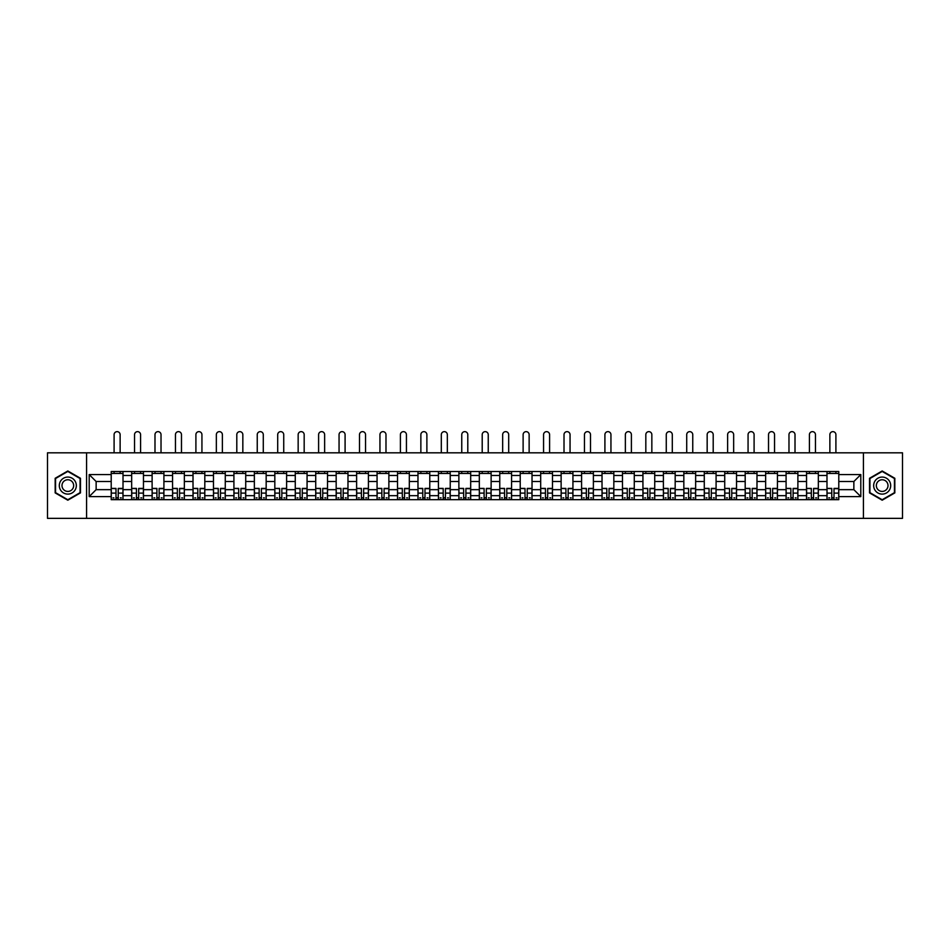 <?xml version="1.0" encoding="UTF-8"?>
<svg xmlns="http://www.w3.org/2000/svg" width="950" height="950" viewBox="0 0 950 950"><rect width="100%" height="100%" fill="white"/><g stroke="black" fill="none" stroke-linecap="round" stroke-linejoin="round"><path stroke-width="1.43" d="M863.431 518.356L902.5 518.356L902.5 452.817L47.5 452.817L47.5 518.356L863.431 518.356L863.431 452.817M131.658 499.676L131.658 475.487L123.013 475.487L123.013 499.676M123.013 475.487L123.013 471.497M131.658 475.487L131.658 471.497M143.462 471.497L143.462 499.676M152.119 499.676L152.119 471.497M163.911 471.497L163.911 499.676M172.567 499.676L172.567 471.497M184.359 471.497L184.359 499.676M193.016 499.676L193.016 471.497M204.808 471.497L204.808 499.676M213.465 499.676L213.465 471.497M225.269 471.497L225.269 499.676M233.914 499.676L233.914 471.497M245.717 471.497L245.717 499.676M254.362 499.676L254.362 471.497M266.166 471.497L266.166 499.676M274.823 499.676L274.823 471.497M286.615 471.497L286.615 499.676M295.272 499.676L295.272 471.497M307.064 471.497L307.064 499.676M315.721 499.676L315.721 471.497M327.512 471.497L327.512 499.676M336.169 499.676L336.169 471.497M347.973 471.497L347.973 499.676M356.618 499.676L356.618 471.497M368.422 471.497L368.422 499.676M377.067 499.676L377.067 471.497M388.871 471.497L388.871 499.676M397.527 499.676L397.527 471.497M409.319 471.497L409.319 499.676M417.976 499.676L417.976 471.497M429.768 471.497L429.768 499.676M438.425 499.676L438.425 471.497M450.229 471.497L450.229 499.676M458.874 499.676L458.874 471.497M470.678 471.497L470.678 499.676M479.322 499.676L479.322 471.497M491.126 471.497L491.126 499.676M499.771 499.676L499.771 471.497M511.575 471.497L511.575 499.676M520.232 499.676L520.232 471.497M532.024 471.497L532.024 499.676M540.681 499.676L540.681 471.497M552.472 471.497L552.472 499.676M561.129 499.676L561.129 471.497M572.933 471.497L572.933 499.676M581.578 499.676L581.578 471.497M593.382 471.497L593.382 499.676M602.027 499.676L602.027 471.497M613.831 471.497L613.831 499.676M622.488 499.676L622.488 471.497M634.279 471.497L634.279 499.676M642.936 499.676L642.936 471.497M654.728 471.497L654.728 499.676M663.385 499.676L663.385 471.497M675.177 471.497L675.177 499.676M683.834 499.676L683.834 471.497M695.637 471.497L695.637 499.676M704.283 499.676L704.283 471.497M716.086 471.497L716.086 499.676M724.731 499.676L724.731 471.497M736.535 471.497L736.535 499.676M745.192 499.676L745.192 471.497M756.984 471.497L756.984 499.676M765.641 499.676L765.641 471.497M777.432 471.497L777.432 499.676M786.089 499.676L786.089 471.497M797.881 471.497L797.881 499.676M806.538 499.676L806.538 471.497M818.342 471.497L818.342 499.676M826.987 499.676L826.987 471.497M826.987 489.654L818.342 489.654M806.538 489.654L797.881 489.654M786.089 489.654L777.432 489.654M765.641 489.654L756.984 489.654M745.192 489.654L736.535 489.654M724.731 489.654L716.086 489.654M704.283 489.654L695.637 489.654M683.834 489.654L675.177 489.654M663.385 489.654L654.728 489.654M642.936 489.654L634.279 489.654M622.488 489.654L613.831 489.654M602.027 489.654L593.382 489.654M581.578 489.654L572.933 489.654M561.129 489.654L552.472 489.654M540.681 489.654L532.024 489.654M520.232 489.654L511.575 489.654M499.771 489.654L491.126 489.654M479.322 489.654L470.678 489.654M458.874 489.654L450.229 489.654M438.425 489.654L429.768 489.654M417.976 489.654L409.319 489.654M397.527 489.654L388.871 489.654M377.067 489.654L368.422 489.654M356.618 489.654L347.973 489.654M336.169 489.654L327.512 489.654M315.721 489.654L307.064 489.654M295.272 489.654L286.615 489.654M274.823 489.654L266.166 489.654M254.362 489.654L245.717 489.654M233.914 489.654L225.269 489.654M213.465 489.654L204.808 489.654M193.016 489.654L184.359 489.654M172.567 489.654L163.911 489.654M152.119 489.654L143.462 489.654M131.658 489.654L123.013 489.654M826.987 481.519L818.342 481.519M806.538 481.519L797.881 481.519M786.089 481.519L777.432 481.519M765.641 481.519L756.984 481.519M745.192 481.519L736.535 481.519M724.731 481.519L716.086 481.519M704.283 481.519L695.637 481.519M683.834 481.519L675.177 481.519M663.385 481.519L654.728 481.519M642.936 481.519L634.279 481.519M622.488 481.519L613.831 481.519M602.027 481.519L593.382 481.519M581.578 481.519L572.933 481.519M561.129 481.519L552.472 481.519M540.681 481.519L532.024 481.519M520.232 481.519L511.575 481.519M499.771 481.519L491.126 481.519M479.322 481.519L470.678 481.519M458.874 481.519L450.229 481.519M438.425 481.519L429.768 481.519M417.976 481.519L409.319 481.519M397.527 481.519L388.871 481.519M377.067 481.519L368.422 481.519M356.618 481.519L347.973 481.519M336.169 481.519L327.512 481.519M315.721 481.519L307.064 481.519M295.272 481.519L286.615 481.519M274.823 481.519L266.166 481.519M254.362 481.519L245.717 481.519M233.914 481.519L225.269 481.519M213.465 481.519L204.808 481.519M193.016 481.519L184.359 481.519M172.567 481.519L163.911 481.519M152.119 481.519L143.462 481.519M131.658 481.519L123.013 481.519M96.14 489.654L111.209 489.654L111.209 481.519L96.14 481.519L96.14 489.654L89.193 496.601L89.193 474.572L111.209 474.572L111.209 481.519M838.791 481.519L838.791 489.654L853.86 489.654L853.86 481.519L838.791 481.519L838.791 471.497L111.209 471.497L111.209 474.572M838.791 474.572L860.807 474.572L860.807 496.601L838.791 496.601L838.791 489.654M111.209 489.654L111.209 499.676L838.791 499.676L838.791 496.601M111.209 496.601L89.193 496.601M86.569 518.356L86.569 452.817M80.465 478.277L67.818 470.974L55.171 478.277L55.171 492.896L67.818 500.199L80.465 492.896L80.465 478.277M894.829 478.277L882.182 470.974L869.535 478.277L869.535 492.896L882.182 500.199L894.829 492.896L894.829 478.277M118.228 497.717L115.995 497.717M111.209 473.456L123.013 473.456M138.676 497.717L136.444 497.717M131.658 473.456L143.462 473.456M159.125 497.717L156.904 497.717M152.119 473.456L163.911 473.456M179.574 497.717L177.353 497.717M172.567 473.456L184.359 473.456M200.034 497.717L197.802 497.717M193.016 473.456L204.808 473.456M220.483 497.717L218.251 497.717M213.465 473.456L225.269 473.456M240.932 497.717L238.699 497.717M233.914 473.456L245.717 473.456M261.381 497.717L259.148 497.717M254.362 473.456L266.166 473.456M281.829 497.717L279.609 497.717M274.823 473.456L286.615 473.456M302.278 497.717L300.058 497.717M295.272 473.456L307.064 473.456M322.739 497.717L320.506 497.717M315.721 473.456L327.512 473.456M343.188 497.717L340.955 497.717M336.169 473.456L347.973 473.456M363.636 497.717L361.404 497.717M356.618 473.456L368.422 473.456M384.085 497.717L381.853 497.717M377.067 473.456L388.871 473.456M404.534 497.717L402.313 497.717M397.527 473.456L409.319 473.456M424.983 497.717L422.762 497.717M417.976 473.456L429.768 473.456M445.443 497.717L443.211 497.717M438.425 473.456L450.229 473.456M465.892 497.717L463.659 497.717M458.874 473.456L470.678 473.456M486.341 497.717L484.108 497.717M479.322 473.456L491.126 473.456M506.789 497.717L504.557 497.717M499.771 473.456L511.575 473.456M527.238 497.717L525.018 497.717M520.232 473.456L532.024 473.456M547.687 497.717L545.466 497.717M540.681 473.456L552.472 473.456M568.148 497.717L565.915 497.717M561.129 473.456L572.933 473.456M588.596 497.717L586.364 497.717M581.578 473.456L593.382 473.456M609.045 497.717L606.812 497.717M602.027 473.456L613.831 473.456M629.494 497.717L627.261 497.717M622.488 473.456L634.279 473.456M649.943 497.717L647.722 497.717M642.936 473.456L654.728 473.456M670.391 497.717L668.171 497.717M663.385 473.456L675.177 473.456M690.852 497.717L688.619 497.717M683.834 473.456L695.637 473.456M711.301 497.717L709.068 497.717M704.283 473.456L716.086 473.456M731.749 497.717L729.517 497.717M724.731 473.456L736.535 473.456M752.198 497.717L749.966 497.717M745.192 473.456L756.984 473.456M772.647 497.717L770.426 497.717M765.641 473.456L777.432 473.456M793.096 497.717L790.875 497.717M786.089 473.456L797.881 473.456M813.556 497.717L811.324 497.717M806.538 473.456L818.342 473.456M834.005 497.717L831.773 497.717M826.987 473.456L838.791 473.456M89.193 474.572L96.14 481.519M853.86 489.654L860.807 496.601M853.86 481.519L860.807 474.572M120.127 452.817L120.127 434.661A3.016 3.016 0 0 0 117.111 431.644A3.016 3.016 0 0 0 114.095 434.661L114.095 452.817M115.995 488.68L111.281 488.407L115.995 488.407L115.995 499.546L111.281 499.546L113.905 499.546M111.281 488.68L111.281 499.546M118.228 497.848L115.995 497.848M121.244 497.848L120.317 497.848M113.905 497.848L112.979 497.848M120.317 499.546L122.942 499.546L122.942 488.407L118.228 488.407L118.228 499.546L114.095 499.546M122.942 499.546L120.127 499.546M120.127 471.497L120.127 473.456M114.095 471.497L114.095 473.456M60.444 489.844A8.526 8.526 0 0 0 72.081 492.967A8.526 8.526 0 0 0 75.204 481.329A8.526 8.526 0 0 0 63.555 478.206A8.526 8.526 0 0 0 60.444 489.844M62.771 488.502A5.831 5.831 0 0 0 70.739 490.639A5.831 5.831 0 0 0 72.877 482.671A5.831 5.831 0 0 0 64.909 480.534A5.831 5.831 0 0 0 62.771 488.502M67.818 471.438L80.073 478.515L80.073 492.658L67.818 499.736L55.563 492.658L55.563 478.515L67.818 471.438M874.796 489.844A8.526 8.526 0 0 0 886.445 492.967A8.526 8.526 0 0 0 889.556 481.329A8.526 8.526 0 0 0 877.919 478.206A8.526 8.526 0 0 0 874.796 489.844M877.123 488.502A5.831 5.831 0 0 0 885.091 490.639A5.831 5.831 0 0 0 887.229 482.671A5.831 5.831 0 0 0 879.261 480.534A5.831 5.831 0 0 0 877.123 488.502M882.182 471.438L894.437 478.515L894.437 492.658L882.182 499.736L869.927 492.658L869.927 478.515L882.182 471.438M140.576 452.817L140.576 434.661A3.016 3.016 0 0 0 137.56 431.644A3.016 3.016 0 0 0 134.544 434.661L134.544 452.817M136.444 488.68L131.729 488.407L136.444 488.407L136.444 499.546L131.729 499.546L134.354 499.546M131.729 488.68L131.729 499.546M138.676 497.848L136.444 497.848M141.692 497.848L140.778 497.848M134.354 497.848L133.428 497.848M140.778 499.546L143.391 499.546L143.391 488.407L138.676 488.407L138.676 499.546L134.544 499.546M143.391 499.546L140.576 499.546M140.576 471.497L140.576 473.456M134.544 471.497L134.544 473.456M161.025 452.817L161.025 434.661A3.016 3.016 0 0 0 158.009 431.644A3.016 3.016 0 0 0 154.993 434.661L154.993 452.817M156.904 488.68L152.178 488.407L156.904 488.407L156.904 499.546L152.178 499.546L154.803 499.546M152.178 488.68L152.178 499.546M159.125 497.848L156.904 497.848M162.141 497.848L161.227 497.848M154.803 497.848L153.888 497.848M161.227 499.546L163.851 499.546L163.851 488.407L159.125 488.407L159.125 499.546L154.993 499.546M163.851 499.546L161.025 499.546M161.025 471.497L161.025 473.456M154.993 471.497L154.993 473.456M181.474 452.817L181.474 434.661A3.016 3.016 0 0 0 178.469 431.644A3.016 3.016 0 0 0 175.453 434.661L175.453 452.817M177.353 488.68L172.627 488.407L177.353 488.407L177.353 499.546L172.627 499.546L175.251 499.546M172.627 488.68L172.627 499.546M179.574 497.848L177.353 497.848M182.59 497.848L181.676 497.848M175.251 497.848L174.337 497.848M181.676 499.546L184.3 499.546L184.3 488.407L179.574 488.407L179.574 499.546L175.453 499.546M184.3 499.546L181.474 499.546M181.474 471.497L181.474 473.456M175.453 471.497L175.453 473.456M201.934 452.817L201.934 434.661A3.016 3.016 0 0 0 198.918 431.644A3.016 3.016 0 0 0 195.902 434.661L195.902 452.817M197.802 488.68L193.076 488.407L197.802 488.407L197.802 499.546L193.076 499.546L195.7 499.546M193.076 488.68L193.076 499.546M200.034 497.848L197.802 497.848M203.039 497.848L202.124 497.848M195.7 497.848L194.786 497.848M202.124 499.546L204.749 499.546L204.749 488.407L200.034 488.407L200.034 499.546L195.902 499.546M204.749 499.546L201.934 499.546M201.934 471.497L201.934 473.456M195.902 471.497L195.902 473.456M222.383 452.817L222.383 434.661A3.016 3.016 0 0 0 219.367 431.644A3.016 3.016 0 0 0 216.351 434.661L216.351 452.817M218.251 488.68L213.536 488.407L218.251 488.407L218.251 499.546L213.536 499.546L216.149 499.546M213.536 488.68L213.536 499.546M220.483 497.848L218.251 497.848M223.499 497.848L222.573 497.848M216.149 497.848L215.234 497.848M222.573 499.546L225.197 499.546L225.197 488.407L220.483 488.407L220.483 499.546L216.351 499.546M225.197 499.546L222.383 499.546M222.383 471.497L222.383 473.456M216.351 471.497L216.351 473.456M242.832 452.817L242.832 434.661A3.016 3.016 0 0 0 239.816 431.644A3.016 3.016 0 0 0 236.799 434.661L236.799 452.817M238.699 488.68L233.985 488.407L238.699 488.407L238.699 499.546L233.985 499.546L236.609 499.546M233.985 488.68L233.985 499.546M240.932 497.848L238.699 497.848M243.948 497.848L243.034 497.848M236.609 497.848L235.683 497.848M243.034 499.546L245.646 499.546L245.646 488.407L240.932 488.407L240.932 499.546L236.799 499.546M245.646 499.546L242.832 499.546M242.832 471.497L242.832 473.456M236.799 471.497L236.799 473.456M263.281 452.817L263.281 434.661A3.016 3.016 0 0 0 260.264 431.644A3.016 3.016 0 0 0 257.248 434.661L257.248 452.817M259.148 488.68L254.434 488.407L259.148 488.407L259.148 499.546L254.434 499.546L257.058 499.546M254.434 488.68L254.434 499.546M261.381 497.848L259.148 497.848M264.397 497.848L263.483 497.848M257.058 497.848L256.132 497.848M263.483 499.546L266.095 499.546L266.095 488.407L261.381 488.407L261.381 499.546L257.248 499.546M266.095 499.546L263.281 499.546M263.281 471.497L263.281 473.456M257.248 471.497L257.248 473.456M283.729 452.817L283.729 434.661A3.016 3.016 0 0 0 280.713 431.644A3.016 3.016 0 0 0 277.697 434.661L277.697 452.817M279.609 488.68L274.882 488.407L279.609 488.407L279.609 499.546L274.882 499.546L277.507 499.546M274.882 488.68L274.882 499.546M281.829 497.848L279.609 497.848M284.846 497.848L283.931 497.848M277.507 497.848L276.592 497.848M283.931 499.546L286.556 499.546L286.556 488.407L281.829 488.407L281.829 499.546L277.697 499.546M286.556 499.546L283.729 499.546M283.729 471.497L283.729 473.456M277.697 471.497L277.697 473.456M304.178 452.817L304.178 434.661A3.016 3.016 0 0 0 301.174 431.644A3.016 3.016 0 0 0 298.158 434.661L298.158 452.817M300.058 488.68L295.331 488.407L300.058 488.407L300.058 499.546L295.331 499.546L297.956 499.546M295.331 488.68L295.331 499.546M302.278 497.848L300.058 497.848M305.294 497.848L304.38 497.848M297.956 497.848L297.041 497.848M304.38 499.546L307.004 499.546L307.004 488.407L302.278 488.407L302.278 499.546L298.158 499.546M307.004 499.546L304.178 499.546M304.178 471.497L304.178 473.456M298.158 471.497L298.158 473.456M324.639 452.817L324.639 434.661A3.016 3.016 0 0 0 321.622 431.644A3.016 3.016 0 0 0 318.606 434.661L318.606 452.817M320.506 488.68L315.78 488.407L320.506 488.407L320.506 499.546L315.78 499.546L318.404 499.546M315.78 488.68L315.78 499.546M322.739 497.848L320.506 497.848M325.743 497.848L324.829 497.848M318.404 497.848L317.49 497.848M324.829 499.546L327.453 499.546L327.453 488.407L322.739 488.407L322.739 499.546L318.606 499.546M327.453 499.546L324.639 499.546M324.639 471.497L324.639 473.456M318.606 471.497L318.606 473.456M345.088 452.817L345.088 434.661A3.016 3.016 0 0 0 342.071 431.644A3.016 3.016 0 0 0 339.055 434.661L339.055 452.817M340.955 488.68L336.241 488.407L340.955 488.407L340.955 499.546L336.241 499.546L338.853 499.546M336.241 488.68L336.241 499.546M343.188 497.848L340.955 497.848M346.204 497.848L345.277 497.848M338.853 497.848L337.939 497.848M345.277 499.546L347.902 499.546L347.902 488.407L343.188 488.407L343.188 499.546L339.055 499.546M347.902 499.546L345.088 499.546M345.088 471.497L345.088 473.456M339.055 471.497L339.055 473.456M365.536 452.817L365.536 434.661A3.016 3.016 0 0 0 362.52 431.644A3.016 3.016 0 0 0 359.504 434.661L359.504 452.817M361.404 488.68L356.689 488.407L361.404 488.407L361.404 499.546L356.689 499.546L359.314 499.546M356.689 488.68L356.689 499.546M363.636 497.848L361.404 497.848M366.652 497.848L365.738 497.848M359.314 497.848L358.387 497.848M365.738 499.546L368.351 499.546L368.351 488.407L363.636 488.407L363.636 499.546L359.504 499.546M368.351 499.546L365.536 499.546M365.536 471.497L365.536 473.456M359.504 471.497L359.504 473.456M385.985 452.817L385.985 434.661A3.016 3.016 0 0 0 382.969 431.644A3.016 3.016 0 0 0 379.952 434.661L379.952 452.817M381.853 488.68L377.138 488.407L381.853 488.407L381.853 499.546L377.138 499.546L379.762 499.546M377.138 488.68L377.138 499.546M384.085 497.848L381.853 497.848M387.101 497.848L386.187 497.848M379.762 497.848L378.836 497.848M386.187 499.546L388.799 499.546L388.799 488.407L384.085 488.407L384.085 499.546L379.952 499.546M388.799 499.546L385.985 499.546M385.985 471.497L385.985 473.456M379.952 471.497L379.952 473.456M406.434 452.817L406.434 434.661A3.016 3.016 0 0 0 403.418 431.644A3.016 3.016 0 0 0 400.401 434.661L400.401 452.817M402.313 488.68L397.587 488.407L402.313 488.407L402.313 499.546L397.587 499.546L400.211 499.546M397.587 488.68L397.587 499.546M404.534 497.848L402.313 497.848M407.55 497.848L406.636 497.848M400.211 497.848L399.297 497.848M406.636 499.546L409.26 499.546L409.26 488.407L404.534 488.407L404.534 499.546L400.401 499.546M409.26 499.546L406.434 499.546M406.434 471.497L406.434 473.456M400.401 471.497L400.401 473.456M426.883 452.817L426.883 434.661A3.016 3.016 0 0 0 423.878 431.644A3.016 3.016 0 0 0 420.862 434.661L420.862 452.817M422.762 488.68L418.036 488.407L422.762 488.407L422.762 499.546L418.036 499.546L420.66 499.546M418.036 488.68L418.036 499.546M424.983 497.848L422.762 497.848M427.999 497.848L427.084 497.848M420.66 497.848L419.746 497.848M427.084 499.546L429.709 499.546L429.709 488.407L424.983 488.407L424.983 499.546L420.862 499.546M429.709 499.546L426.883 499.546M426.883 471.497L426.883 473.456M420.862 471.497L420.862 473.456M447.343 452.817L447.343 434.661A3.016 3.016 0 0 0 444.327 431.644A3.016 3.016 0 0 0 441.311 434.661L441.311 452.817M443.211 488.68L438.484 488.407L443.211 488.407L443.211 499.546L438.484 499.546L441.109 499.546M438.484 488.68L438.484 499.546M445.443 497.848L443.211 497.848M448.447 497.848L447.533 497.848M441.109 497.848L440.194 497.848M447.533 499.546L450.157 499.546L450.157 488.407L445.443 488.407L445.443 499.546L441.311 499.546M450.157 499.546L447.343 499.546M447.343 471.497L447.343 473.456M441.311 471.497L441.311 473.456M467.792 452.817L467.792 434.661A3.016 3.016 0 0 0 464.776 431.644A3.016 3.016 0 0 0 461.759 434.661L461.759 452.817M463.659 488.68L458.945 488.407L463.659 488.407L463.659 499.546L458.945 499.546L461.558 499.546M458.945 488.68L458.945 499.546M465.892 497.848L463.659 497.848M468.908 497.848L467.982 497.848M461.558 497.848L460.643 497.848M467.982 499.546L470.606 499.546L470.606 488.407L465.892 488.407L465.892 499.546L461.759 499.546M470.606 499.546L467.792 499.546M467.792 471.497L467.792 473.456M461.759 471.497L461.759 473.456M488.241 452.817L488.241 434.661A3.016 3.016 0 0 0 485.224 431.644A3.016 3.016 0 0 0 482.208 434.661L482.208 452.817M484.108 488.68L479.394 488.407L484.108 488.407L484.108 499.546L479.394 499.546L482.018 499.546M479.394 488.68L479.394 499.546M486.341 497.848L484.108 497.848M489.357 497.848L488.442 497.848M482.018 497.848L481.092 497.848M488.442 499.546L491.055 499.546L491.055 488.407L486.341 488.407L486.341 499.546L482.208 499.546M491.055 499.546L488.241 499.546M488.241 471.497L488.241 473.456M482.208 471.497L482.208 473.456M508.689 452.817L508.689 434.661A3.016 3.016 0 0 0 505.673 431.644A3.016 3.016 0 0 0 502.657 434.661L502.657 452.817M504.557 488.68L499.843 488.407L504.557 488.407L504.557 499.546L499.843 499.546L502.467 499.546M499.843 488.68L499.843 499.546M506.789 497.848L504.557 497.848M509.806 497.848L508.891 497.848M502.467 497.848L501.553 497.848M508.891 499.546L511.516 499.546L511.516 488.407L506.789 488.407L506.789 499.546L502.657 499.546M511.516 499.546L508.689 499.546M508.689 471.497L508.689 473.456M502.657 471.497L502.657 473.456M529.138 452.817L529.138 434.661A3.016 3.016 0 0 0 526.122 431.644A3.016 3.016 0 0 0 523.117 434.661L523.117 452.817M525.018 488.68L520.291 488.407L525.018 488.407L525.018 499.546L520.291 499.546L522.916 499.546M520.291 488.68L520.291 499.546M527.238 497.848L525.018 497.848M530.254 497.848L529.34 497.848M522.916 497.848L522.001 497.848M529.34 499.546L531.964 499.546L531.964 488.407L527.238 488.407L527.238 499.546L523.117 499.546M531.964 499.546L529.138 499.546M529.138 471.497L529.138 473.456M523.117 471.497L523.117 473.456M549.599 452.817L549.599 434.661A3.016 3.016 0 0 0 546.582 431.644A3.016 3.016 0 0 0 543.566 434.661L543.566 452.817M545.466 488.68L540.74 488.407L545.466 488.407L545.466 499.546L540.74 499.546L543.364 499.546M540.74 488.68L540.74 499.546M547.687 497.848L545.466 497.848M550.703 497.848L549.789 497.848M543.364 497.848L542.45 497.848M549.789 499.546L552.413 499.546L552.413 488.407L547.687 488.407L547.687 499.546L543.566 499.546M552.413 499.546L549.599 499.546M549.599 471.497L549.599 473.456M543.566 471.497L543.566 473.456M570.048 452.817L570.048 434.661A3.016 3.016 0 0 0 567.031 431.644A3.016 3.016 0 0 0 564.015 434.661L564.015 452.817M565.915 488.68L561.201 488.407L565.915 488.407L565.915 499.546L561.201 499.546L563.813 499.546M561.201 488.68L561.201 499.546M568.148 497.848L565.915 497.848M571.164 497.848L570.237 497.848M563.813 497.848L562.899 497.848M570.237 499.546L572.862 499.546L572.862 488.407L568.148 488.407L568.148 499.546L564.015 499.546M572.862 499.546L570.048 499.546M570.048 471.497L570.048 473.456M564.015 471.497L564.015 473.456M590.496 452.817L590.496 434.661A3.016 3.016 0 0 0 587.48 431.644A3.016 3.016 0 0 0 584.464 434.661L584.464 452.817M586.364 488.68L581.649 488.407L586.364 488.407L586.364 499.546L581.649 499.546L584.262 499.546M581.649 488.68L581.649 499.546M588.596 497.848L586.364 497.848M591.612 497.848L590.686 497.848M584.262 497.848L583.347 497.848M590.686 499.546L593.311 499.546L593.311 488.407L588.596 488.407L588.596 499.546L584.464 499.546M593.311 499.546L590.496 499.546M590.496 471.497L590.496 473.456M584.464 471.497L584.464 473.456M610.945 452.817L610.945 434.661A3.016 3.016 0 0 0 607.929 431.644A3.016 3.016 0 0 0 604.913 434.661L604.913 452.817M606.812 488.68L602.098 488.407L606.812 488.407L606.812 499.546L602.098 499.546L604.722 499.546M602.098 488.68L602.098 499.546M609.045 497.848L606.812 497.848M612.061 497.848L611.147 497.848M604.722 497.848L603.796 497.848M611.147 499.546L613.759 499.546L613.759 488.407L609.045 488.407L609.045 499.546L604.913 499.546M613.759 499.546L610.945 499.546M610.945 471.497L610.945 473.456M604.913 471.497L604.913 473.456M631.394 452.817L631.394 434.661A3.016 3.016 0 0 0 628.377 431.644A3.016 3.016 0 0 0 625.361 434.661L625.361 452.817M627.261 488.68L622.547 488.407L627.261 488.407L627.261 499.546L622.547 499.546L625.171 499.546M622.547 488.68L622.547 499.546M629.494 497.848L627.261 497.848M632.51 497.848L631.596 497.848M625.171 497.848L624.257 497.848M631.596 499.546L634.22 499.546L634.22 488.407L629.494 488.407L629.494 499.546L625.361 499.546M634.22 499.546L631.394 499.546M631.394 471.497L631.394 473.456M625.361 471.497L625.361 473.456M651.842 452.817L651.842 434.661A3.016 3.016 0 0 0 648.826 431.644A3.016 3.016 0 0 0 645.822 434.661L645.822 452.817M647.722 488.68L642.996 488.407L647.722 488.407L647.722 499.546L642.996 499.546L645.62 499.546M642.996 488.68L642.996 499.546M649.943 497.848L647.722 497.848M652.959 497.848L652.044 497.848M645.62 497.848L644.706 497.848M652.044 499.546L654.669 499.546L654.669 488.407L649.943 488.407L649.943 499.546L645.822 499.546M654.669 499.546L651.842 499.546M651.842 471.497L651.842 473.456M645.822 471.497L645.822 473.456M672.303 452.817L672.303 434.661A3.016 3.016 0 0 0 669.287 431.644A3.016 3.016 0 0 0 666.271 434.661L666.271 452.817M668.171 488.68L663.444 488.407L668.171 488.407L668.171 499.546L663.444 499.546L666.069 499.546M663.444 488.68L663.444 499.546M670.391 497.848L668.171 497.848M673.408 497.848L672.493 497.848M666.069 497.848L665.154 497.848M672.493 499.546L675.117 499.546L675.117 488.407L670.391 488.407L670.391 499.546L666.271 499.546M675.117 499.546L672.303 499.546M672.303 471.497L672.303 473.456M666.271 471.497L666.271 473.456M692.752 452.817L692.752 434.661A3.016 3.016 0 0 0 689.736 431.644A3.016 3.016 0 0 0 686.719 434.661L686.719 452.817M688.619 488.68L683.905 488.407L688.619 488.407L688.619 499.546L683.905 499.546L686.518 499.546M683.905 488.68L683.905 499.546M690.852 497.848L688.619 497.848M693.868 497.848L692.942 497.848M686.518 497.848L685.603 497.848M692.942 499.546L695.566 499.546L695.566 488.407L690.852 488.407L690.852 499.546L686.719 499.546M695.566 499.546L692.752 499.546M692.752 471.497L692.752 473.456M686.719 471.497L686.719 473.456M713.201 452.817L713.201 434.661A3.016 3.016 0 0 0 710.184 431.644A3.016 3.016 0 0 0 707.168 434.661L707.168 452.817M709.068 488.68L704.354 488.407L709.068 488.407L709.068 499.546L704.354 499.546L706.966 499.546M704.354 488.68L704.354 499.546M711.301 497.848L709.068 497.848M714.317 497.848L713.391 497.848M706.966 497.848L706.052 497.848M713.391 499.546L716.015 499.546L716.015 488.407L711.301 488.407L711.301 499.546L707.168 499.546M716.015 499.546L713.201 499.546M713.201 471.497L713.201 473.456M707.168 471.497L707.168 473.456M733.649 452.817L733.649 434.661A3.016 3.016 0 0 0 730.633 431.644A3.016 3.016 0 0 0 727.617 434.661L727.617 452.817M729.517 488.68L724.803 488.407L729.517 488.407L729.517 499.546L724.803 499.546L727.427 499.546M724.803 488.68L724.803 499.546M731.749 497.848L729.517 497.848M734.766 497.848L733.851 497.848M727.427 497.848L726.501 497.848M733.851 499.546L736.464 499.546L736.464 488.407L731.749 488.407L731.749 499.546L727.617 499.546M736.464 499.546L733.649 499.546M733.649 471.497L733.649 473.456M727.617 471.497L727.617 473.456M754.098 452.817L754.098 434.661A3.016 3.016 0 0 0 751.082 431.644A3.016 3.016 0 0 0 748.066 434.661L748.066 452.817M749.966 488.68L745.251 488.407L749.966 488.407L749.966 499.546L745.251 499.546L747.876 499.546M745.251 488.68L745.251 499.546M752.198 497.848L749.966 497.848M755.214 497.848L754.3 497.848M747.876 497.848L746.961 497.848M754.3 499.546L756.924 499.546L756.924 488.407L752.198 488.407L752.198 499.546L748.066 499.546M756.924 499.546L754.098 499.546M754.098 471.497L754.098 473.456M748.066 471.497L748.066 473.456M774.547 452.817L774.547 434.661A3.016 3.016 0 0 0 771.531 431.644A3.016 3.016 0 0 0 768.526 434.661L768.526 452.817M770.426 488.68L765.7 488.407L770.426 488.407L770.426 499.546L765.7 499.546L768.324 499.546M765.7 488.68L765.7 499.546M772.647 497.848L770.426 497.848M775.663 497.848L774.749 497.848M768.324 497.848L767.41 497.848M774.749 499.546L777.373 499.546L777.373 488.407L772.647 488.407L772.647 499.546L768.526 499.546M777.373 499.546L774.547 499.546M774.547 471.497L774.547 473.456M768.526 471.497L768.526 473.456M795.008 452.817L795.008 434.661A3.016 3.016 0 0 0 791.991 431.644A3.016 3.016 0 0 0 788.975 434.661L788.975 452.817M790.875 488.68L786.149 488.407L790.875 488.407L790.875 499.546L786.149 499.546L788.773 499.546M786.149 488.68L786.149 499.546M793.096 497.848L790.875 497.848M796.112 497.848L795.197 497.848M788.773 497.848L787.859 497.848M795.197 499.546L797.822 499.546L797.822 488.407L793.096 488.407L793.096 499.546L788.975 499.546M797.822 499.546L795.008 499.546M795.008 471.497L795.008 473.456M788.975 471.497L788.975 473.456M815.456 452.817L815.456 434.661A3.016 3.016 0 0 0 812.44 431.644A3.016 3.016 0 0 0 809.424 434.661L809.424 452.817M811.324 488.68L806.609 488.407L811.324 488.407L811.324 499.546L806.609 499.546L809.222 499.546M806.609 488.68L806.609 499.546M813.556 497.848L811.324 497.848M816.572 497.848L815.646 497.848M809.222 497.848L808.307 497.848M815.646 499.546L818.271 499.546L818.271 488.407L813.556 488.407L813.556 499.546L809.424 499.546M818.271 499.546L815.456 499.546M815.456 471.497L815.456 473.456M809.424 471.497L809.424 473.456M835.905 452.817L835.905 434.661A3.016 3.016 0 0 0 832.889 431.644A3.016 3.016 0 0 0 829.873 434.661L829.873 452.817M831.773 488.68L827.058 488.407L831.773 488.407L831.773 499.546L827.058 499.546L829.682 499.546M827.058 488.68L827.058 499.546M834.005 497.848L831.773 497.848M837.021 497.848L836.095 497.848M829.682 497.848L828.756 497.848M836.095 499.546L838.719 499.546L838.719 488.407L834.005 488.407L834.005 499.546L829.873 499.546M838.719 499.546L835.905 499.546M835.905 471.497L835.905 473.456M829.873 471.497L829.873 473.456M806.538 475.487L797.881 475.487M786.089 475.487L777.432 475.487M765.641 475.487L756.984 475.487M745.192 475.487L736.535 475.487M724.731 475.487L716.086 475.487M704.283 475.487L695.637 475.487M683.834 475.487L675.177 475.487M663.385 475.487L654.728 475.487M642.936 475.487L634.279 475.487M622.488 475.487L613.831 475.487M602.027 475.487L593.382 475.487M581.578 475.487L572.933 475.487M561.129 475.487L552.472 475.487M540.681 475.487L532.024 475.487M520.232 475.487L511.575 475.487M499.771 475.487L491.126 475.487M479.322 475.487L470.678 475.487M458.874 475.487L450.229 475.487M438.425 475.487L429.768 475.487M417.976 475.487L409.319 475.487M397.527 475.487L388.871 475.487M377.067 475.487L368.422 475.487M356.618 475.487L347.973 475.487M336.169 475.487L327.512 475.487M315.721 475.487L307.064 475.487M295.272 475.487L286.615 475.487M274.823 475.487L266.166 475.487M254.362 475.487L245.717 475.487M233.914 475.487L225.269 475.487M213.465 475.487L204.808 475.487M193.016 475.487L184.359 475.487M172.567 475.487L163.911 475.487M152.119 475.487L143.462 475.487M826.987 475.487L818.342 475.487M806.538 495.674L797.881 495.674M786.089 495.674L777.432 495.674M765.641 495.674L756.984 495.674M745.192 495.674L736.535 495.674M724.731 495.674L716.086 495.674M704.283 495.674L695.637 495.674M683.834 495.674L675.177 495.674M663.385 495.674L654.728 495.674M642.936 495.674L634.279 495.674M622.488 495.674L613.831 495.674M602.027 495.674L593.382 495.674M581.578 495.674L572.933 495.674M561.129 495.674L552.472 495.674M540.681 495.674L532.024 495.674M520.232 495.674L511.575 495.674M499.771 495.674L491.126 495.674M479.322 495.674L470.678 495.674M458.874 495.674L450.229 495.674M438.425 495.674L429.768 495.674M417.976 495.674L409.319 495.674M397.527 495.674L388.871 495.674M377.067 495.674L368.422 495.674M356.618 495.674L347.973 495.674M336.169 495.674L327.512 495.674M315.721 495.674L307.064 495.674M295.272 495.674L286.615 495.674M274.823 495.674L266.166 495.674M254.362 495.674L245.717 495.674M233.914 495.674L225.269 495.674M213.465 495.674L204.808 495.674M193.016 495.674L184.359 495.674M172.567 495.674L163.911 495.674M152.119 495.674L143.462 495.674M131.658 495.674L123.013 495.674M826.987 495.674L818.342 495.674M115.995 493.109L111.281 493.109M122.942 488.68L118.228 488.68M122.942 493.109L118.228 493.109M136.444 493.109L131.729 493.109M143.391 488.68L138.676 488.68M143.391 493.109L138.676 493.109M156.904 493.109L152.178 493.109M163.851 488.68L159.125 488.68M163.851 493.109L159.125 493.109M177.353 493.109L172.627 493.109M184.3 488.68L179.574 488.68M184.3 493.109L179.574 493.109M197.802 493.109L193.076 493.109M204.749 488.68L200.034 488.68M204.749 493.109L200.034 493.109M218.251 493.109L213.536 493.109M225.197 488.68L220.483 488.68M225.197 493.109L220.483 493.109M238.699 493.109L233.985 493.109M245.646 488.68L240.932 488.68M245.646 493.109L240.932 493.109M259.148 493.109L254.434 493.109M266.095 488.68L261.381 488.68M266.095 493.109L261.381 493.109M279.609 493.109L274.882 493.109M286.556 488.68L281.829 488.68M286.556 493.109L281.829 493.109M300.058 493.109L295.331 493.109M307.004 488.68L302.278 488.68M307.004 493.109L302.278 493.109M320.506 493.109L315.78 493.109M327.453 488.68L322.739 488.68M327.453 493.109L322.739 493.109M340.955 493.109L336.241 493.109M347.902 488.68L343.188 488.68M347.902 493.109L343.188 493.109M361.404 493.109L356.689 493.109M368.351 488.68L363.636 488.68M368.351 493.109L363.636 493.109M381.853 493.109L377.138 493.109M388.799 488.68L384.085 488.68M388.799 493.109L384.085 493.109M402.313 493.109L397.587 493.109M409.26 488.68L404.534 488.68M409.26 493.109L404.534 493.109M422.762 493.109L418.036 493.109M429.709 488.68L424.983 488.68M429.709 493.109L424.983 493.109M443.211 493.109L438.484 493.109M450.157 488.68L445.443 488.68M450.157 493.109L445.443 493.109M463.659 493.109L458.945 493.109M470.606 488.68L465.892 488.68M470.606 493.109L465.892 493.109M484.108 493.109L479.394 493.109M491.055 488.68L486.341 488.68M491.055 493.109L486.341 493.109M504.557 493.109L499.843 493.109M511.516 488.68L506.789 488.68M511.516 493.109L506.789 493.109M525.018 493.109L520.291 493.109M531.964 488.68L527.238 488.68M531.964 493.109L527.238 493.109M545.466 493.109L540.74 493.109M552.413 488.68L547.687 488.68M552.413 493.109L547.687 493.109M565.915 493.109L561.201 493.109M572.862 488.68L568.148 488.68M572.862 493.109L568.148 493.109M586.364 493.109L581.649 493.109M593.311 488.68L588.596 488.68M593.311 493.109L588.596 493.109M606.812 493.109L602.098 493.109M613.759 488.68L609.045 488.68M613.759 493.109L609.045 493.109M627.261 493.109L622.547 493.109M634.22 488.68L629.494 488.68M634.22 493.109L629.494 493.109M647.722 493.109L642.996 493.109M654.669 488.68L649.943 488.68M654.669 493.109L649.943 493.109M668.171 493.109L663.444 493.109M675.117 488.68L670.391 488.68M675.117 493.109L670.391 493.109M688.619 493.109L683.905 493.109M695.566 488.68L690.852 488.68M695.566 493.109L690.852 493.109M709.068 493.109L704.354 493.109M716.015 488.68L711.301 488.68M716.015 493.109L711.301 493.109M729.517 493.109L724.803 493.109M736.464 488.68L731.749 488.68M736.464 493.109L731.749 493.109M749.966 493.109L745.251 493.109M756.924 488.68L752.198 488.68M756.924 493.109L752.198 493.109M770.426 493.109L765.7 493.109M777.373 488.68L772.647 488.68M777.373 493.109L772.647 493.109M790.875 493.109L786.149 493.109M797.822 488.68L793.096 488.68M797.822 493.109L793.096 493.109M811.324 493.109L806.609 493.109M818.271 488.68L813.556 488.68M818.271 493.109L813.556 493.109M831.773 493.109L827.058 493.109M838.719 488.68L834.005 488.68M838.719 493.109L834.005 493.109"/></g></svg>
